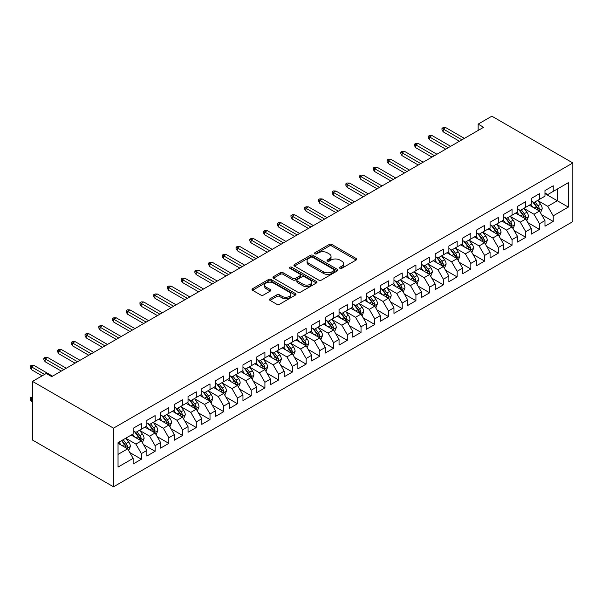 <?xml version="1.0" encoding="UTF-8"?>
<svg xmlns="http://www.w3.org/2000/svg" width="603" height="603" viewBox="0 0 603 603"><rect width="100%" height="100%" fill="white"/><g stroke="black" fill="none" stroke-linecap="round" stroke-linejoin="round"><path stroke-width="0.9" d="M339.926 268.312A1.334 0.769 0 0 0 341.811 268.312L356.124 260.044A1.907 1.1 0 0 0 356.682 259.267A1.907 1.1 0 0 0 356.124 258.491L331.869 244.486A1.907 1.1 0 0 0 329.178 244.486L314.856 252.755A1.334 0.769 0 0 0 314.464 253.298A1.334 0.769 0 0 0 314.856 253.84A1.334 0.769 0 0 0 316.748 253.84L318.595 252.77A6.098 3.52 0 0 1 327.225 252.77L329.246 253.938A6.098 3.52 0 0 1 331.032 256.433A6.098 3.52 0 0 1 329.246 258.921L327.391 259.991A1.334 0.769 0 0 0 326.999 260.534A1.334 0.769 0 0 0 327.391 261.076A1.334 0.769 0 0 0 329.276 261.076L331.13 260.006A6.098 3.52 0 0 1 339.753 260.006L341.773 261.174A6.098 3.52 0 0 1 343.559 263.662A6.098 3.52 0 0 1 341.773 266.157L339.926 267.227A1.334 0.769 0 0 0 339.534 267.77A1.334 0.769 0 0 0 339.926 268.312L339.926 267.227M270.023 298.794A1.907 1.1 0 0 0 269.466 299.57A1.907 1.1 0 0 0 270.023 300.347L276.822 304.274A1.907 1.1 0 0 0 279.521 304.274L295.417 295.093A1.907 1.1 0 0 0 295.983 294.317A1.907 1.1 0 0 0 295.417 293.54L271.169 279.536A1.907 1.1 0 0 0 268.471 279.536L252.567 288.716A1.907 1.1 0 0 0 252.009 289.493A1.907 1.1 0 0 0 252.567 290.269L260.79 295.018A1.907 1.1 0 0 0 263.488 295.018L270.287 291.091A1.907 1.1 0 0 0 270.845 290.307A1.907 1.1 0 0 0 270.287 289.53L266.217 287.179A5.095 2.94 0 0 1 264.717 285.098A5.095 2.94 0 0 1 267.868 282.377A5.095 2.94 0 0 1 273.423 283.018L289.387 292.236A5.095 2.94 0 0 1 290.887 294.317A5.095 2.94 0 0 1 287.737 297.038A5.095 2.94 0 0 1 282.181 296.397L279.521 294.859A1.907 1.1 0 0 0 276.822 294.859L270.023 298.794L270.023 300.347M32.509 381.39L113.507 428.153L113.507 486.809L32.509 440.047L32.509 381.39L46.243 373.468L51.73 376.634L483.614 127.286L478.126 124.12L478.126 130.459M478.126 124.12L491.852 116.191L572.85 162.953L113.507 428.153M318.731 280.078A1.907 1.1 0 0 0 321.429 280.078L337.326 270.898A1.907 1.1 0 0 0 337.884 270.121A1.907 1.1 0 0 0 337.326 269.345L313.07 255.34A1.907 1.1 0 0 0 310.379 255.34L294.475 264.521A1.907 1.1 0 0 0 293.917 265.297A1.907 1.1 0 0 0 294.475 266.074L318.731 280.078M290.36 268.599A1.334 0.769 0 0 1 291.716 268.787L291.716 267.204L316.371 281.443A1.907 1.1 0 0 1 316.929 282.219A1.907 1.1 0 0 1 316.371 282.995L300.475 292.176A1.907 1.1 0 0 1 297.776 292.176L273.521 278.171L280.327 274.275L280.327 272.692L273.521 276.619A1.907 1.1 0 0 0 272.963 277.395A1.907 1.1 0 0 0 273.521 278.171L273.521 276.619M280.327 274.275A1.907 1.1 0 0 1 283.026 274.275L283.026 272.692A1.907 1.1 0 0 0 280.327 272.692M283.026 272.692L292.862 278.367A1.907 1.1 0 0 0 295.553 278.367L300.068 275.759A1.907 1.1 0 0 0 300.626 274.983A1.907 1.1 0 0 0 300.068 274.207L289.832 268.297A1.334 0.769 0 0 1 289.44 267.747A1.334 0.769 0 0 1 290.262 267.039A1.334 0.769 0 0 1 291.716 267.204M113.507 486.809L572.85 221.61L572.85 162.953M544.984 193.631L557.338 200.761L557.338 189.033L568.32 182.694L553.222 191.407L553.222 185.784L544.984 190.54L544.984 196.163L539.489 199.337L539.489 193.706L531.251 198.462L531.251 204.093L525.763 207.259L525.763 201.636L517.525 206.392L517.525 212.015L512.037 215.188L512.037 209.558L503.799 214.314L503.799 219.944L498.304 223.11L498.304 217.487L490.073 222.243L490.073 227.866L484.578 231.039L484.578 225.409L476.34 230.165L476.34 235.796L470.853 238.961L470.853 233.338L462.614 238.095L462.614 243.718L457.119 246.891L457.119 241.26L448.888 246.016L448.888 251.647L443.393 254.82L443.393 249.19L435.155 253.946L435.155 259.569L429.668 262.742L429.668 257.112L421.429 261.868L421.429 267.498L415.934 270.672L415.934 265.041L407.703 269.797L407.703 275.42L402.209 278.594L402.209 272.963L393.97 277.719L393.97 283.35L388.483 286.523L388.483 280.892L380.244 285.649L380.244 291.279L374.757 294.445L374.757 288.822L366.518 293.571L366.518 299.201L361.024 302.374L361.024 296.744L352.785 301.5L352.785 307.131L347.298 310.296L347.298 304.673L339.059 309.422L339.059 315.052L333.572 318.226L333.572 312.595L325.334 317.351L325.334 322.982L319.839 326.148L319.839 320.525L311.6 325.281L311.6 330.904L306.113 334.077L306.113 328.447L297.874 333.203L297.874 338.833L292.387 341.999L292.387 336.376L284.149 341.132L284.149 346.755L278.654 349.928L278.654 344.298L270.423 349.054L270.423 354.685L264.928 357.85L264.928 352.227L256.69 356.984L256.69 362.607L251.202 365.78L251.202 360.149L242.964 364.905L242.964 370.536L237.469 373.702L237.469 368.079L229.238 372.835L229.238 378.458L223.743 381.631L223.743 376.001L215.505 380.757L215.505 386.387L210.017 389.553L210.017 383.93L201.779 388.686L201.779 394.309L196.284 397.483L196.284 391.852L188.053 396.608L188.053 402.239L182.558 405.404L182.558 399.781L174.32 404.538L174.32 410.161L168.832 413.334L168.832 407.703L160.594 412.46L160.594 418.09L155.107 421.256L155.107 415.633L146.868 420.389L146.868 426.012L141.373 429.185L141.373 423.555L133.135 428.311L133.135 433.941L118.037 442.662L118.037 467.069L133.135 458.355L127.648 448.843L118.037 443.295M568.32 182.694L568.32 207.1L553.222 215.821L547.728 206.309L537.778 200.565M541.622 214.751L553.222 221.452L553.222 215.821M553.222 221.452L544.984 226.208L544.984 220.577L539.489 223.751L534.002 214.238L524.045 208.487M527.889 222.68L539.489 229.374L539.489 223.751M539.489 229.374L531.251 234.13L531.251 228.499L525.763 231.673L520.268 222.16L510.319 216.417M514.163 230.602L525.763 237.303L525.763 231.673M525.763 237.303L517.525 242.059L517.525 236.429L512.037 239.602L506.543 230.09L496.593 224.339M500.437 238.532L512.037 245.225L512.037 239.602M512.037 245.225L503.799 249.981L503.799 244.358L498.304 247.524L492.817 238.012L482.86 232.268M486.704 246.454L498.304 253.154L498.304 247.524M498.304 253.154L490.073 257.911L490.073 252.28L484.578 255.453L479.084 245.941L469.134 240.19M472.978 254.383L484.578 261.076L484.578 255.453M484.578 261.076L476.34 265.833L476.34 260.21L470.853 263.375L465.358 253.863L455.408 248.119M459.252 262.305L470.853 269.006L470.853 263.375M470.853 269.006L462.614 273.762L462.614 268.131L457.119 271.305L451.632 261.792L441.675 256.049M445.519 270.234L457.119 276.928L457.119 271.305M457.119 276.928L448.888 281.684L448.888 276.061L443.393 279.227L437.906 269.714L427.949 263.971M431.793 278.156L443.393 284.857L443.393 279.227M443.393 284.857L435.155 289.613L435.155 283.983L429.668 287.156L424.173 277.644L414.223 271.9M418.067 286.086L429.668 292.779L429.668 287.156M429.668 292.779L421.429 297.535L421.429 291.912L415.934 295.078L410.447 285.566L400.49 279.822M404.334 294.008L415.934 300.709L415.934 295.078M415.934 300.709L407.703 305.465L407.703 299.834L402.209 303.007L396.721 293.495L386.764 287.752M390.608 301.937L402.209 308.63L402.209 303.007M402.209 308.63L393.97 313.387L393.97 307.764L388.483 310.929L382.988 301.417L373.038 295.674M376.883 309.859L388.483 316.56L388.483 310.929M388.483 316.56L380.244 321.316L380.244 315.686L374.757 318.859L369.262 309.347L359.313 303.603M363.157 317.789L374.757 324.482L374.757 318.859M374.757 324.482L366.518 329.238L366.518 323.615L361.024 326.781L355.536 317.276L345.579 311.525M349.423 325.71L361.024 332.411L361.024 326.781M361.024 332.411L352.785 337.167L352.785 331.537L347.298 334.71L341.803 325.198L331.854 319.454M335.698 333.64L347.298 340.333L347.298 334.71M347.298 340.333L339.059 345.089L339.059 339.466L333.572 342.632L328.077 333.127L318.128 327.376M321.972 341.562L333.572 348.263L333.572 342.632M333.572 348.263L325.334 353.019L325.334 347.388L319.839 350.562L314.351 341.049L304.394 335.306M308.239 349.491L319.839 356.192L319.839 350.562M319.839 356.192L311.6 360.941L311.6 355.318L306.113 358.484L300.618 348.979L290.669 343.228M294.513 357.421L306.113 364.114L306.113 358.484M306.113 364.114L297.874 368.87L297.874 363.24L292.387 366.413L286.892 356.901L276.943 351.157M280.787 365.343L292.387 372.043L292.387 366.413M292.387 372.043L284.149 376.8L284.149 371.169L278.654 374.342L273.167 364.83L263.209 359.079M267.054 373.272L278.654 379.965L278.654 374.342M278.654 379.965L270.423 384.722L270.423 379.091L264.928 382.264L259.441 372.752L249.484 367.008M253.328 381.194L264.928 387.895L264.928 382.264M264.928 387.895L256.69 392.651L256.69 387.02L251.202 390.194L245.707 380.681L235.758 374.93M239.602 389.123L251.202 395.817L251.202 390.194M251.202 395.817L242.964 400.573L242.964 394.942L237.469 398.116L231.982 388.603L222.025 382.86M225.869 397.045L237.469 403.746L237.469 398.116M237.469 403.746L229.238 408.502L229.238 402.872L223.743 406.045L218.256 396.533L208.299 390.782M212.143 404.975L223.743 411.668L223.743 406.045M223.743 411.668L215.505 416.424L215.505 410.801L210.017 413.967L204.523 404.455L194.573 398.711M198.417 412.897L210.017 419.598L210.017 413.967M210.017 419.598L201.779 424.354L201.779 418.723L196.284 421.896L190.797 412.384L180.84 406.633M184.684 420.826L196.284 427.519L196.284 421.896M196.284 427.519L188.053 432.276L188.053 426.653L182.558 429.818L177.071 420.306L167.114 414.562M170.958 428.748L182.558 435.449L182.558 429.818M182.558 435.449L174.32 440.205L174.32 434.575L168.832 437.748L163.338 428.236L153.388 422.484M157.232 436.678L168.832 443.371L168.832 437.748M168.832 443.371L160.594 448.127L160.594 442.504L155.107 445.67L149.612 436.157L139.662 430.414M143.506 444.599L155.107 451.3L155.107 445.67M155.107 451.3L146.868 456.056L146.868 450.426L141.373 453.599L135.886 444.087L125.929 438.343M129.773 452.529L141.373 459.222L141.373 453.599M141.373 459.222L133.135 463.978L133.135 458.355M133.135 430.768L135.886 432.359L141.373 429.185M118.037 454.391L127.648 448.843M146.868 422.846L149.612 424.429L155.107 421.256M135.886 444.087L141.373 440.914L131.213 435.049M146.868 450.426L141.373 440.914M160.594 414.917L163.338 416.507L168.832 413.334M149.612 436.157L155.107 432.992L144.946 427.128M160.594 442.504L155.107 432.992M174.32 406.995L177.071 408.578L182.558 405.404M163.338 428.236L168.832 425.062L158.672 419.198M174.32 434.575L168.832 425.062M188.053 399.065L190.797 400.656L196.284 397.483M177.071 420.306L182.558 417.14L172.398 411.276M188.053 426.653L182.558 417.14M201.779 391.143L204.523 392.726L210.017 389.553M190.797 412.384L196.284 409.211L186.131 403.347M201.779 418.723L196.284 409.211M215.505 383.214L218.256 384.797L223.743 381.631M204.523 404.455L210.017 401.289L199.857 395.425M215.505 410.801L210.017 401.289M229.238 375.292L231.982 376.875L237.469 373.702M218.256 396.533L223.743 393.36L213.583 387.495M229.238 402.872L223.743 393.36M242.964 367.363L245.707 368.946L251.202 365.78M231.982 388.603L237.469 385.438L227.316 379.566M242.964 394.942L237.469 385.438M256.69 359.441L259.441 361.024L264.928 357.85M245.707 380.681L251.202 377.508L241.042 371.644M256.69 387.02L251.202 377.508M270.423 351.511L273.167 353.094L278.654 349.928M259.441 372.752L264.928 369.586L254.768 363.715M270.423 379.091L264.928 369.586M284.149 343.589L286.892 345.172L292.387 341.999M273.167 364.83L278.654 361.657L268.501 355.793M284.149 371.169L278.654 361.657M297.874 335.66L300.618 337.243L306.113 334.077M286.892 356.901L292.387 353.735L282.227 347.863M297.874 363.24L292.387 353.735M311.6 327.738L314.351 329.321L319.839 326.148M300.618 348.979L306.113 345.805L295.952 339.941M311.6 355.318L306.113 345.805M325.334 319.809L328.077 321.391L333.572 318.226M314.351 341.049L319.839 337.884L309.678 332.012M325.334 347.388L319.839 337.884M339.059 311.879L341.803 313.47L347.298 310.296M328.077 333.127L333.572 329.954L323.412 324.09M339.059 339.466L333.572 329.954M352.785 303.957L355.536 305.54L361.024 302.374M341.803 325.198L347.298 322.025L337.137 316.16M352.785 331.537L347.298 322.025M366.518 296.028L369.262 297.618L374.757 294.445M355.536 317.276L361.024 314.103L350.863 308.239M366.518 323.615L361.024 314.103M380.244 288.106L382.988 289.689L388.483 286.523M369.262 309.347L374.757 306.173L364.596 300.309M380.244 315.686L374.757 306.173M393.97 280.176L396.721 281.767L402.209 278.594M382.988 301.417L388.483 298.251L378.322 292.387M393.97 307.764L388.483 298.251M407.703 272.255L410.447 273.837L415.934 270.672M396.721 293.495L402.209 290.322L392.048 284.458M407.703 299.834L402.209 290.322M421.429 264.325L424.173 265.915L429.668 262.742M410.447 285.566L415.934 282.4L405.781 276.536M421.429 291.912L415.934 282.4M435.155 256.403L437.906 257.986L443.393 254.82M424.173 277.644L429.668 274.471L419.507 268.606M435.155 283.983L429.668 274.471M448.888 248.474L451.632 250.064L457.119 246.891M437.906 269.714L443.393 266.549L433.233 260.684M448.888 276.061L443.393 266.549M462.614 240.552L465.358 242.135L470.853 238.961M451.632 261.792L457.119 258.619L446.966 252.755M462.614 268.131L457.119 258.619M476.34 232.622L479.084 234.213L484.578 231.039M465.358 253.863L470.853 250.697L460.692 244.833M476.34 260.21L470.853 250.697M490.073 224.7L492.817 226.283L498.304 223.11M479.084 245.941L484.578 242.768L474.418 236.904M490.073 252.28L484.578 242.768M503.799 216.771L506.543 218.361L512.037 215.188M492.817 238.012L498.304 234.846L488.144 228.982M503.799 244.358L498.304 234.846M517.525 208.849L520.268 210.432L525.763 207.259M506.543 230.09L512.037 226.916L501.877 221.052M517.525 236.429L512.037 226.916M531.251 200.92L534.002 202.502L539.489 199.337M520.268 222.16L525.763 218.995L515.603 213.13M531.251 228.499L525.763 218.995M544.984 192.998L547.728 194.581L553.222 191.407M534.002 214.238L539.489 211.065L529.328 205.201M544.984 220.577L539.489 211.065M547.728 206.309L557.338 200.761L568.32 207.1M340.454 268.501L341.773 267.74A6.098 3.52 0 0 0 343.559 265.252L343.559 263.662M331.032 256.433L331.032 258.016A6.098 3.52 0 0 1 329.246 260.504L327.926 261.265M356.124 258.491L356.124 260.044L331.869 246.069A1.907 1.1 0 0 0 329.178 246.069L315.392 254.029M337.303 270.913L313.07 256.923A1.907 1.1 0 0 0 310.379 256.923L294.505 266.089L294.475 264.521M333.956 270.664A1.334 0.769 0 0 0 334.348 270.121A1.334 0.769 0 0 0 333.956 269.579L312.671 257.285A1.334 0.769 0 0 0 310.786 257.285L308.826 258.416A6.098 3.52 0 0 0 307.04 260.903A6.098 3.52 0 0 0 308.826 263.39L323.381 271.795A6.098 3.52 0 0 0 332.004 271.795L333.956 270.664L333.956 272.255A1.334 0.769 0 0 0 334.348 271.704L334.348 270.121M307.04 260.903L307.04 262.486A6.098 3.52 0 0 0 308.826 264.981L308.826 263.39M333.956 272.255L332.004 273.378A6.098 3.52 0 0 1 323.381 273.378L308.826 264.981M283.026 274.275L292.862 279.95A1.907 1.1 0 0 0 295.553 279.95L300.068 277.35A1.907 1.1 0 0 0 300.626 276.566L300.626 274.983M291.716 268.787L316.349 283.011M303.068 284.262A5.095 2.94 0 0 0 308.623 284.902A5.095 2.94 0 0 0 311.774 282.181A5.095 2.94 0 0 0 310.274 280.101L304.651 276.852A1.907 1.1 0 0 0 301.96 276.852L297.445 279.46A1.907 1.1 0 0 0 296.887 280.237A1.907 1.1 0 0 0 297.445 281.013L303.068 284.262L303.068 285.845A5.095 2.94 0 0 0 308.623 286.485A5.095 2.94 0 0 0 311.774 283.764L311.774 282.181M296.887 280.237L296.887 281.82A1.907 1.1 0 0 0 297.445 282.596L297.445 281.013M303.068 285.845L297.445 282.596M290.887 294.317L290.887 295.9A5.095 2.94 0 0 1 287.737 298.621A5.095 2.94 0 0 1 282.181 297.98L279.521 296.45A1.907 1.1 0 0 0 276.822 296.45L270.046 300.362M264.717 285.098L264.717 286.681A5.095 2.94 0 0 0 266.217 288.762L266.217 287.179M270.265 291.106L266.217 288.762M295.395 295.108L271.169 281.119A1.907 1.1 0 0 0 268.471 281.119L252.597 290.284L252.567 288.716M540.507 212.829L542.21 208.676A5.148 2.97 -120 0 0 540.567 204.289L537.65 200.4M532.999 207.319L530.783 204.364M538.524 210.507L539.429 208.894A5.148 2.97 -120 0 0 537.959 205.796L535.042 201.907M533.376 202.148L536.979 206.957A2.623 1.515 60 0 1 537.454 207.749L539.429 208.894M532.472 201.621L536.308 206.746A5.148 2.97 60 0 1 537.786 209.844L537.891 210.138M461.928 139.813L443.228 129.019L443.228 131.869L441.991 129.886L441.991 128.303L443.228 129.019L445.7 127.587L464.4 138.388M443.228 131.869L459.456 141.238M441.991 128.303L443.363 127.512L445.7 127.587M526.781 220.751L528.477 216.598A5.148 2.97 -120 0 0 526.841 212.218L523.924 208.321M519.273 215.248L517.057 212.286M524.791 218.429L525.703 216.816A5.148 2.97 -120 0 0 524.233 213.726L521.316 209.829M519.65 210.07L523.253 214.879A2.623 1.515 60 0 1 523.728 215.678L525.703 216.816M518.746 209.55L522.582 214.676A5.148 2.97 60 0 1 524.052 217.766L524.158 218.067M513.047 228.68L514.751 224.527A5.148 2.97 -120 0 0 513.108 220.14L510.191 216.251M505.548 223.17L503.332 220.216M511.065 226.359L511.977 224.746A5.148 2.97 -120 0 0 510.5 221.648L507.583 217.758M505.925 218L509.52 222.809A2.623 1.515 60 0 1 510.002 223.6L511.977 224.746M505.013 217.479L508.857 222.597A5.148 2.97 60 0 1 510.326 225.695L510.432 225.989M448.195 147.735L429.502 136.941L429.502 139.798L428.266 137.816L428.266 136.233L429.502 136.941L431.974 135.517L450.667 146.31M429.502 139.798L445.73 149.167M428.266 136.233L429.638 135.434L431.974 135.517M434.469 155.664L415.776 144.871L415.776 147.72L414.54 145.738L414.54 144.155L415.776 144.871L418.241 143.439L436.941 154.24M415.776 147.72L431.997 157.089M414.54 144.155L415.912 143.363L418.241 143.439M499.322 236.602L501.025 232.449A5.148 2.97 -120 0 0 499.382 228.07L496.465 224.173M491.822 231.1L489.598 228.138M497.339 234.281L498.244 232.668A5.148 2.97 -120 0 0 496.774 229.577L493.857 225.68M492.191 225.921L495.794 230.73A2.623 1.515 60 0 1 496.269 231.529L498.244 232.668M491.287 225.401L495.123 230.527A5.148 2.97 60 0 1 496.601 233.617L496.706 233.919M485.596 244.532L487.299 240.378A5.148 2.97 -120 0 0 485.656 235.992L482.739 232.102M478.089 239.022L475.873 236.067M483.606 242.21L484.518 240.597A5.148 2.97 -120 0 0 483.048 237.499L480.131 233.61M478.465 233.851L482.068 238.66A2.623 1.515 60 0 1 482.543 239.451L484.518 240.597M477.561 233.331L481.398 238.449A5.148 2.97 60 0 1 482.867 241.547L482.973 241.841M420.743 163.586L402.043 152.793L402.043 155.649L400.807 153.667L400.807 152.084L402.043 152.793L404.515 151.368L423.216 162.162M402.043 155.649L418.271 165.018M400.807 152.084L402.178 151.285L404.515 151.368M407.017 171.516L388.317 160.722L388.317 163.571L387.081 161.589L387.081 160.006L388.317 160.722L390.789 159.298L409.482 170.091M388.317 163.571L404.545 172.94M387.081 160.006L388.453 159.215L390.789 159.298M471.863 252.453L473.566 248.3A5.148 2.97 -120 0 0 471.923 243.921L469.006 240.024M464.363 246.951L462.147 243.989M469.88 250.132L470.792 248.519A5.148 2.97 -120 0 0 469.315 245.429L466.398 241.532M464.74 241.773L468.335 246.582A2.623 1.515 60 0 1 468.817 247.381L470.792 248.519M463.835 241.253L467.672 246.378A5.148 2.97 60 0 1 469.142 249.469L469.247 249.77M393.284 179.438L374.591 168.644L374.591 171.501L373.355 169.518L373.355 167.936L374.591 168.644L377.056 167.219L395.756 178.013M374.591 171.501L390.812 180.87M373.355 167.936L374.727 167.144L377.056 167.219M458.137 260.383L459.84 256.23A5.148 2.97 -120 0 0 458.197 251.843L455.28 247.954M450.637 254.873L448.421 251.918M456.154 258.061L457.059 256.448A5.148 2.97 -120 0 0 455.589 253.35L452.672 249.461M451.006 249.702L454.609 254.511A2.623 1.515 60 0 1 455.084 255.303L457.059 256.448M450.102 249.182L453.938 254.3A5.148 2.97 60 0 1 455.416 257.398L455.521 257.692M379.558 187.367L360.858 176.573L360.858 179.423L359.622 177.448L359.622 175.857L360.858 176.573L363.33 175.149L382.031 185.943M360.858 179.423L377.086 188.792M359.622 175.857L361.001 175.066L363.33 175.149M444.411 268.305L446.114 264.152A5.148 2.97 -120 0 0 444.471 259.772L441.554 255.876M436.904 262.802L434.688 259.84M442.421 265.991L443.333 264.37A5.148 2.97 -120 0 0 441.863 261.28L438.946 257.383M437.281 257.624L440.883 262.433A2.623 1.515 60 0 1 441.358 263.232L443.333 264.37M436.376 257.104L440.213 262.23A5.148 2.97 60 0 1 441.69 265.32L441.788 265.621M430.685 276.234L432.381 272.081A5.148 2.97 -120 0 0 430.738 267.694L427.829 263.805M423.178 270.724L420.962 267.77M428.695 273.913L429.607 272.3A5.148 2.97 -120 0 0 428.13 269.202L425.221 265.312M423.555 265.554L427.158 270.363A2.623 1.515 60 0 1 427.633 271.162L429.607 272.3M422.65 265.034L426.487 270.152A5.148 2.97 60 0 1 427.957 273.249L428.062 273.551M416.952 284.156L418.655 280.003A5.148 2.97 -120 0 0 417.012 275.624L414.095 271.734M409.452 278.654L407.236 275.692M414.97 281.842L415.874 280.222A5.148 2.97 -120 0 0 414.404 277.131L411.487 273.234M409.821 273.483L413.424 278.284A2.623 1.515 60 0 1 413.899 279.083L415.874 280.222M408.917 272.955L412.761 278.081A5.148 2.97 60 0 1 414.231 281.179L414.336 281.473M403.226 292.086L404.93 287.933A5.148 2.97 -120 0 0 403.286 283.553L400.369 279.656M395.719 286.576L393.503 283.621M401.236 289.764L402.148 288.151A5.148 2.97 -120 0 0 400.678 285.053L397.761 281.164M396.096 281.405L399.699 286.214A2.623 1.515 60 0 1 400.173 287.013L402.148 288.151M395.191 280.885L399.028 286.01A5.148 2.97 60 0 1 400.505 289.101L400.603 289.402M389.5 300.008L391.196 295.854A5.148 2.97 -120 0 0 389.561 291.475L386.644 287.586M381.993 294.505L379.777 291.543M387.51 297.694L388.422 296.073A5.148 2.97 -120 0 0 386.945 292.983L384.036 289.086M382.37 289.334L385.973 294.136A2.623 1.515 60 0 1 386.448 294.935L388.422 296.073M381.465 288.807L385.302 293.932A5.148 2.97 60 0 1 386.772 297.03L386.877 297.324M375.767 307.937L377.47 303.784A5.148 2.97 -120 0 0 375.827 299.405L372.91 295.508M368.267 302.427L366.051 299.472M373.785 305.615L374.697 304.002A5.148 2.97 -120 0 0 373.219 300.905L370.302 297.015M368.637 297.256L372.239 302.065A2.623 1.515 60 0 1 372.714 302.864L374.697 304.002M367.732 296.736L371.576 301.862A5.148 2.97 60 0 1 373.046 304.952L373.151 305.254M362.041 315.859L363.745 311.706A5.148 2.97 -120 0 0 362.101 307.326L359.184 303.437M354.534 310.357L352.318 307.394M360.059 313.545L360.963 311.924A5.148 2.97 -120 0 0 359.494 308.834L356.577 304.937M354.911 305.186L358.514 309.995A2.623 1.515 60 0 1 358.989 310.786L360.963 311.924M354.006 304.658L357.843 309.784A5.148 2.97 60 0 1 359.32 312.882L359.426 313.176M348.315 323.788L350.011 319.635A5.148 2.97 -120 0 0 348.376 315.256L345.459 311.359M340.808 318.286L338.592 315.324M346.326 321.467L347.238 319.854A5.148 2.97 -120 0 0 345.768 316.756L342.851 312.867M341.185 313.108L344.788 317.917A2.623 1.515 60 0 1 345.263 318.716L347.238 319.854M340.28 312.588L344.117 317.713A5.148 2.97 60 0 1 345.587 320.804L345.692 321.105M334.582 331.71L336.286 327.557A5.148 2.97 -120 0 0 334.642 323.178L331.725 319.289M327.082 326.208L324.866 323.246M332.6 329.396L333.512 327.776A5.148 2.97 -120 0 0 332.034 324.685L329.117 320.788M327.459 321.037L331.055 325.846A2.623 1.515 60 0 1 331.537 326.638L333.512 327.776M326.547 320.51L330.391 325.635A5.148 2.97 60 0 1 331.861 328.733L331.967 329.027M365.833 195.297L347.132 184.495L347.132 187.352L345.896 185.37L345.896 183.787L347.132 184.495L349.604 183.071L368.297 193.864M347.132 187.352L363.36 196.721M345.896 183.787L347.268 182.995L349.604 183.071M352.099 203.219L333.406 192.425L333.406 195.274L332.17 193.299L332.17 191.709L333.406 192.425L335.879 191L354.572 201.794M333.406 195.274L349.627 204.643M332.17 191.709L333.542 190.917L335.879 191M338.373 211.148L319.673 200.347L319.673 203.203L318.437 201.221L318.437 199.638L319.673 200.347L322.145 198.922L340.846 209.716M319.673 203.203L335.901 212.573M318.437 199.638L319.816 198.847L322.145 198.922M324.648 219.07L305.947 208.276L305.947 211.133L304.711 209.151L304.711 207.56L305.947 208.276L308.419 206.852L327.12 217.645M305.947 211.133L322.175 220.494M304.711 207.56L306.083 206.769L308.419 206.852M310.914 226.999L292.221 216.198L292.221 219.055L290.985 217.072L290.985 215.49L292.221 216.198L294.694 214.774L313.387 225.567M292.221 219.055L308.45 228.424M290.985 215.49L292.357 214.698L294.694 214.774M297.189 234.921L278.488 224.128L278.488 226.984L277.259 225.002L277.259 223.411L278.488 224.128L280.96 222.703L299.661 233.497M278.488 226.984L294.716 236.346M277.259 223.411L278.631 222.62L280.96 222.703M283.463 242.851L264.762 232.057L264.762 234.906L263.526 232.924L263.526 231.341L264.762 232.057L267.235 230.625L285.935 241.419M264.762 234.906L280.99 244.275M263.526 231.341L264.898 230.55L267.235 230.625M269.729 250.773L251.036 239.979L251.036 242.836L249.8 240.853L249.8 239.263L251.036 239.979L253.509 238.554L272.202 249.348M251.036 242.836L267.265 252.197M249.8 239.263L251.172 238.471L253.509 238.554M256.004 258.702L237.311 247.908L237.311 250.758L236.075 248.775L236.075 247.192L237.311 247.908L239.775 246.476L258.476 257.27M237.311 250.758L253.531 260.127M236.075 247.192L237.446 246.401L239.775 246.476M320.856 339.64L322.56 335.487A5.148 2.97 -120 0 0 320.917 331.107L318 327.21M313.356 334.137L311.133 331.175M318.874 337.318L319.778 335.705A5.148 2.97 -120 0 0 318.309 332.607L315.392 328.718M313.726 328.959L317.329 333.768A2.623 1.515 60 0 1 317.804 334.567L319.778 335.705M312.821 328.439L316.658 333.565A5.148 2.97 60 0 1 318.135 336.655L318.241 336.956M242.278 266.624L223.577 255.83L223.577 258.687L222.341 256.705L222.341 255.114L223.577 255.83L226.05 254.406L244.75 265.199M223.577 258.687L239.806 268.056M222.341 255.114L223.713 254.323L226.05 254.406M307.131 347.562L308.826 343.409A5.148 2.97 -120 0 0 307.191 339.029L304.274 335.14M299.623 342.059L297.407 339.097M305.141 345.248L306.053 343.635A5.148 2.97 -120 0 0 304.583 340.537L301.666 336.647M300 336.889L303.603 341.697A2.623 1.515 60 0 1 304.078 342.489L306.053 343.635M299.096 336.361L302.932 341.486A5.148 2.97 60 0 1 304.402 344.584L304.507 344.878M228.552 274.553L209.852 263.76L209.852 266.609L208.615 264.627L208.615 263.044L209.852 263.76L212.324 262.328L231.017 273.129M209.852 266.609L226.08 275.978M208.615 263.044L209.987 262.252L212.324 262.328M293.397 355.491L295.101 351.338A5.148 2.97 -120 0 0 293.457 346.959L290.54 343.062M285.897 349.989L283.681 347.026M291.415 353.17L292.327 351.557A5.148 2.97 -120 0 0 290.85 348.466L287.933 344.569M286.274 344.81L289.87 349.619A2.623 1.515 60 0 1 290.352 350.418L292.327 351.557M285.37 344.29L289.206 349.416A5.148 2.97 60 0 1 290.676 352.506L290.782 352.808M214.819 282.475L196.126 271.682L196.126 274.538L194.89 272.556L194.89 270.973L196.126 271.682L198.591 270.257L217.291 281.051M196.126 274.538L212.346 283.907M194.89 270.973L196.261 270.174L198.591 270.257M279.671 363.421L281.375 359.26A5.148 2.97 -120 0 0 279.732 354.881L276.815 350.991M272.172 357.911L269.948 354.956M277.689 361.099L278.594 359.486A5.148 2.97 -120 0 0 277.124 356.388L274.207 352.499M272.541 352.74L276.144 357.549A2.623 1.515 60 0 1 276.619 358.34L278.594 359.486M271.636 352.212L275.473 357.338A5.148 2.97 60 0 1 276.95 360.436L277.056 360.73M201.093 290.405L182.392 279.611L182.392 282.46L181.156 280.478L181.156 278.895L182.392 279.611L184.865 278.179L203.565 288.98M182.392 282.46L198.621 291.829M181.156 278.895L182.536 278.104L184.865 278.179M265.946 371.342L267.649 367.189A5.148 2.97 -120 0 0 266.006 362.81L263.089 358.913M258.438 365.84L256.222 362.878M263.956 369.021L264.868 367.408A5.148 2.97 -120 0 0 263.398 364.318L260.481 360.421M258.815 360.662L262.418 365.471A2.623 1.515 60 0 1 262.893 366.27L264.868 367.408M257.911 360.142L261.747 365.267A5.148 2.97 60 0 1 263.225 368.358L263.323 368.659M187.367 298.327L168.667 287.533L168.667 290.39L167.43 288.407L167.43 286.824L168.667 287.533L171.139 286.108L189.832 296.902M168.667 290.39L184.895 299.759M167.43 286.824L168.802 286.026L171.139 286.108M252.22 379.272L253.916 375.119A5.148 2.97 -120 0 0 252.273 370.732L249.363 366.843M244.712 373.762L242.496 370.807M250.23 376.95L251.142 375.337A5.148 2.97 -120 0 0 249.665 372.239L246.748 368.35M245.089 368.591L248.692 373.4A2.623 1.515 60 0 1 249.167 374.192L251.142 375.337M244.185 368.064L248.021 373.189A5.148 2.97 60 0 1 249.491 376.287L249.597 376.581M173.634 306.256L154.941 295.462L154.941 298.312L153.705 296.329L153.705 294.746L154.941 295.462L157.413 294.03L176.106 304.832M154.941 298.312L171.162 307.681M153.705 294.746L155.077 293.955L157.413 294.03M238.487 387.194L240.19 383.041A5.148 2.97 -120 0 0 238.547 378.661L235.63 374.764M230.987 381.691L228.771 378.729M236.504 384.872L237.409 383.259A5.148 2.97 -120 0 0 235.939 380.169L233.022 376.272M231.356 376.513L234.959 381.322A2.623 1.515 60 0 1 235.434 382.121L237.409 383.259M230.452 375.993L234.296 381.119A5.148 2.97 60 0 1 235.765 384.209L235.871 384.51M159.908 314.178L141.208 303.384L141.208 306.241L139.971 304.259L139.971 302.676L141.208 303.384L143.68 301.96L162.38 312.753M141.208 306.241L157.436 315.61M139.971 302.676L141.351 301.877L143.68 301.96M224.761 395.123L226.464 390.97A5.148 2.97 -120 0 0 224.821 386.583L221.904 382.694M217.253 389.613L215.037 386.659M222.771 392.802L223.683 391.189A5.148 2.97 -120 0 0 222.213 388.091L219.296 384.201M217.63 384.443L221.233 389.252A2.623 1.515 60 0 1 221.708 390.043L223.683 391.189M216.726 383.923L220.562 389.041A5.148 2.97 60 0 1 222.04 392.138L222.138 392.432M146.182 322.108L127.482 311.314L127.482 314.163L126.246 312.181L126.246 310.598L127.482 311.314L129.954 309.882L148.655 320.683M127.482 314.163L143.71 323.532M126.246 310.598L127.617 309.806L129.954 309.882M211.035 403.045L212.731 398.892A5.148 2.97 -120 0 0 211.095 394.513L208.178 390.616M203.528 397.543L201.312 394.581M209.045 400.724L209.957 399.111A5.148 2.97 -120 0 0 208.48 396.02L205.57 392.123M203.904 392.365L207.507 397.173A2.623 1.515 60 0 1 207.982 397.972L209.957 399.111M203 391.844L206.837 396.97A5.148 2.97 60 0 1 208.306 400.06L208.412 400.362M132.449 330.029L113.756 319.236L113.756 322.092L112.52 320.11L112.52 318.527L113.756 319.236L116.228 317.811L134.921 328.605M113.756 322.092L129.984 331.462M112.52 318.527L113.892 317.728L116.228 317.811M197.302 410.975L199.005 406.821A5.148 2.97 -120 0 0 197.362 402.435L194.445 398.545M189.802 405.465L187.586 402.51M195.319 408.653L196.231 407.04A5.148 2.97 -120 0 0 194.754 403.942L191.837 400.053M190.171 400.294L193.774 405.103A2.623 1.515 60 0 1 194.249 405.894L196.231 407.04M189.267 399.774L193.111 404.892A5.148 2.97 60 0 1 194.581 407.99L194.686 408.284M118.723 337.959L100.023 327.165L100.023 330.014L98.794 328.032L98.794 326.449L100.023 327.165L102.495 325.741L121.195 336.534M100.023 330.014L116.251 339.383M98.794 326.449L100.166 325.658L102.495 325.741M183.576 418.897L185.279 414.743A5.148 2.97 -120 0 0 183.636 410.364L180.719 406.467M176.068 413.394L173.852 410.432M181.593 416.575L182.498 414.962A5.148 2.97 -120 0 0 181.028 411.872L178.111 407.975M176.445 408.216L180.048 413.025A2.623 1.515 60 0 1 180.523 413.824L182.498 414.962M175.541 407.696L179.377 412.821A5.148 2.97 60 0 1 180.855 415.912L180.953 416.213M104.997 345.881L86.297 335.087L86.297 337.944L85.061 335.961L85.061 334.379L86.297 335.087L88.769 333.663L107.47 344.456M86.297 337.944L102.525 347.313M85.061 334.379L86.433 333.587L88.769 333.663M169.85 426.826L171.546 422.673A5.148 2.97 -120 0 0 169.91 418.286L166.993 414.397M162.343 421.316L160.127 418.361M167.86 424.504L168.772 422.891A5.148 2.97 -120 0 0 167.302 419.794L164.385 415.904M162.72 416.145L166.322 420.954A2.623 1.515 60 0 1 166.797 421.746L168.772 422.891M161.815 415.625L165.652 420.743A5.148 2.97 60 0 1 167.121 423.841L167.227 424.135M91.264 353.81L72.571 343.017L72.571 345.866L71.335 343.891L71.335 342.3L72.571 343.017L75.043 341.592L93.736 352.386M72.571 345.866L88.799 355.235M71.335 342.3L72.707 341.509L75.043 341.592M156.117 434.748L157.82 430.595A5.148 2.97 -120 0 0 156.177 426.215L153.26 422.319M148.617 429.246L146.401 426.283M154.134 432.434L155.046 430.813A5.148 2.97 -120 0 0 153.569 427.723L150.652 423.826M148.986 424.067L152.589 428.876A2.623 1.515 60 0 1 153.072 429.675L155.046 430.813M148.082 423.547L151.926 428.673A5.148 2.97 60 0 1 153.396 431.763L153.501 432.065M77.538 361.74L58.845 350.938L58.845 353.795L57.609 351.813L57.609 350.23L58.845 350.938L61.31 349.514L80.011 360.308M58.845 353.795L75.066 363.164M57.609 350.23L58.981 349.439L61.31 349.514M142.391 442.677L144.094 438.524A5.148 2.97 -120 0 0 142.451 434.137L139.534 430.248M134.891 437.167L132.668 434.213M140.409 440.356L141.313 438.743A5.148 2.97 -120 0 0 139.843 435.645L136.926 431.756M135.26 431.997L138.863 436.806A2.623 1.515 60 0 1 139.338 437.605L141.313 438.743M134.356 431.477L138.193 436.595A5.148 2.97 60 0 1 139.67 439.693L139.775 439.994M63.812 369.662L45.112 358.868L45.112 361.717L43.876 359.742L43.876 358.152L45.112 358.868L47.584 357.443L66.285 368.237M45.112 361.717L61.34 371.086M43.876 358.152L45.248 357.36L47.584 357.443M128.665 450.599L130.361 446.446A5.148 2.97 -120 0 0 128.725 442.067L125.808 438.177M121.158 445.097L118.942 442.135M126.675 448.285L127.587 446.665A5.148 2.97 -120 0 0 126.117 443.574L123.2 439.677M121.912 440.424L125.138 444.728A2.623 1.515 60 0 1 125.612 445.527L127.587 446.665M121.55 440.627L124.467 444.524A5.148 2.97 60 0 1 125.937 447.622L126.042 447.916M32.509 397.844L31.386 398.5L31.386 401.349L32.509 401.997M31.386 401.349L30.15 399.367L30.15 397.784L32.509 399.148M30.15 397.784L32.509 397.023M44.592 374.418L31.386 366.79L31.386 369.647L30.15 367.664L30.15 366.081L31.386 366.79L33.858 365.365L52.551 376.159M31.386 369.647L42.12 375.842M30.15 366.081L31.522 365.29L33.858 365.365M341.773 267.74L341.773 266.157M327.391 261.076L327.391 259.991M329.246 260.504L329.246 258.921M314.856 253.84L314.856 252.755M329.178 246.069L329.178 244.486M331.869 246.069L331.869 244.486M310.379 256.923L310.379 255.34M313.07 256.923L313.07 255.34M337.326 270.898L337.326 269.345M323.381 273.378L323.381 271.795M332.004 273.378L332.004 271.795M292.862 279.95L292.862 278.367M295.553 279.95L295.553 278.367M300.068 277.35L300.068 275.759M316.371 282.995L316.371 281.443M276.822 296.45L276.822 294.859M279.521 296.45L279.521 294.859M282.181 297.98L282.181 296.397M270.287 291.091L270.287 289.53M268.471 281.119L268.471 279.536M271.169 281.119L271.169 279.536M295.417 295.093L295.417 293.54M538.848 210.696L542.172 208.774M537.959 205.796L540.567 204.289M534.16 207.99L536.308 206.746M525.115 218.618L528.447 216.696M524.233 213.726L526.841 212.218M520.434 215.912L522.582 214.676M511.389 226.547L514.721 224.625M510.5 221.648L513.108 220.14M506.708 223.841L508.857 222.597M497.663 234.469L500.987 232.547M496.774 229.577L499.382 228.07M492.975 231.763L495.123 230.527M483.93 242.398L487.262 240.476M483.048 237.499L485.656 235.992M479.249 239.693L481.398 238.449M470.204 250.32L473.536 248.398M469.315 245.429L471.923 243.921M465.524 247.622L467.672 246.378M456.479 258.25L459.803 256.328M455.589 253.35L458.197 251.843M451.79 255.544L453.938 254.3M442.745 266.172L446.077 264.25M441.863 261.28L444.471 259.772M438.064 263.473L440.213 262.23M429.019 274.101L432.351 272.179M428.13 269.202L430.738 267.694M424.339 271.395L426.487 270.152M415.294 282.023L418.625 280.101M414.404 277.131L417.012 275.624M410.605 279.325L412.761 278.081M401.568 289.953L404.892 288.03M400.678 285.053L403.286 283.553M396.88 287.247L399.028 286.01M387.835 297.874L391.166 295.952M386.945 292.983L389.561 291.475M383.154 295.176L385.302 293.932M374.109 305.804L377.44 303.882M373.219 300.905L375.827 299.405M369.42 303.098L371.576 301.862M360.383 313.733L363.707 311.811M359.494 308.834L362.101 307.326M355.695 311.027L357.843 309.784M346.65 321.655L349.981 319.733M345.768 316.756L348.376 315.256M341.969 318.949L344.117 317.713M332.924 329.585L336.255 327.663M332.034 324.685L334.642 323.178M328.243 326.879L330.391 325.635M319.198 337.507L322.522 335.585M318.309 332.607L320.917 331.107M314.51 334.801L316.658 333.565M305.465 345.436L308.796 343.514M304.583 340.537L307.191 339.029M300.784 342.73L302.932 341.486M291.739 353.358L295.071 351.436M290.85 348.466L293.457 346.959M287.058 350.652L289.206 349.416M278.013 361.287L281.337 359.365M277.124 356.388L279.732 354.881M273.325 358.581L275.473 357.338M264.28 369.209L267.611 367.287M263.398 364.318L266.006 362.81M259.599 366.503L261.747 365.267M250.554 377.139L253.886 375.217M249.665 372.239L252.273 370.732M245.873 374.433L248.021 373.189M236.828 385.061L240.152 383.139M235.939 380.169L238.547 378.661M232.14 382.355L234.296 381.119M223.102 392.99L226.427 391.068M222.213 388.091L224.821 386.583M218.414 390.284L220.562 389.041M209.369 400.912L212.701 398.99M208.48 396.02L211.095 394.513M204.688 398.206L206.837 396.97M195.643 408.842L198.975 406.919M194.754 403.942L197.362 402.435M190.955 406.136L193.111 404.892M181.918 416.763L185.242 414.841M181.028 411.872L183.636 410.364M177.229 414.065L179.377 412.821M168.184 424.693L171.516 422.771M167.302 419.794L169.91 418.286M163.503 421.987L165.652 420.743M154.458 432.615L157.79 430.693M153.569 427.723L156.177 426.215M149.778 429.916L151.926 428.673M140.733 440.544L144.057 438.622M139.843 435.645L142.451 434.137M136.044 437.838L138.193 436.595M126.999 448.466L130.331 446.544M126.117 443.574L128.725 442.067M122.319 445.768L124.467 444.524"/></g></svg>
